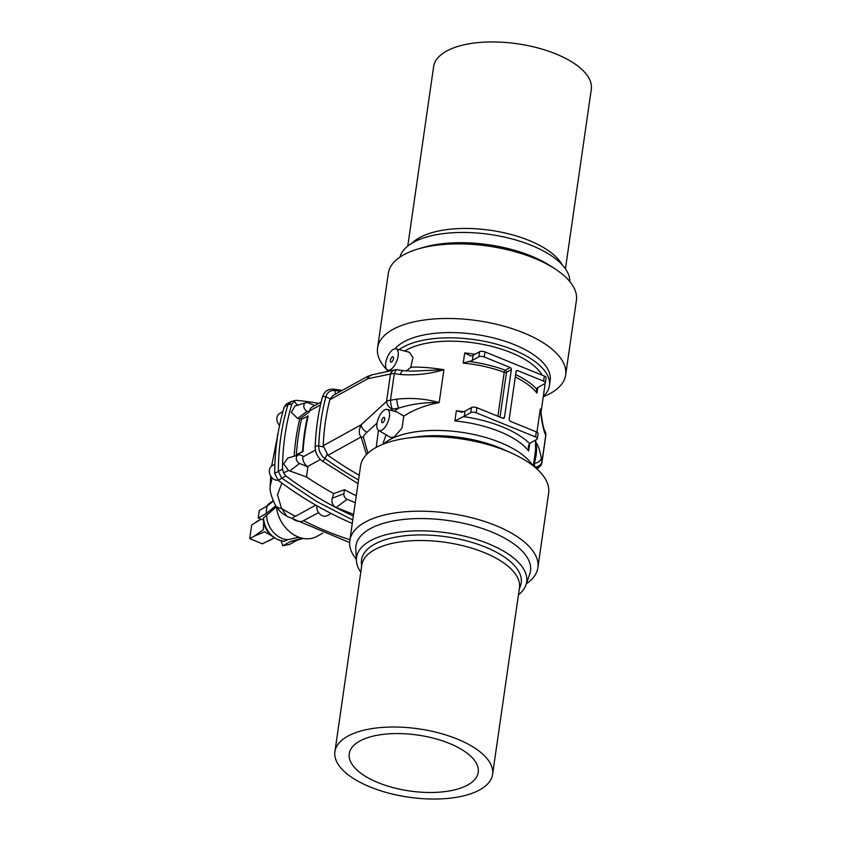 <?xml version="1.0" encoding="UTF-8"?>
<svg xmlns="http://www.w3.org/2000/svg" width="841" height="841" viewBox="0 0 841 841"><rect width="100%" height="100%" fill="white"/><g stroke="black" fill="none" stroke-linecap="round" stroke-linejoin="round"><path stroke-width="1.26" d="M291.911 403.796L287.937 404.794L291.196 401.504L295.223 400.484L291.911 403.796A248.316 194.187 61.1 0 0 282.492 469.152L278.339 471.412L281.756 478.193L285.919 475.964L283.617 472.831L282.492 469.152M399.107 349.635A80.452 34.88 8.2 0 1 491.26 342.834A80.452 34.88 8.2 0 1 549.404 385.683A80.452 34.88 8.2 0 1 543.307 396.416M540.994 412.489L540.29 408.936C541.404 419.691 542.929 427.806 544.884 433.294A7.106 6.739 -24.7 0 0 544.337 429.856C543.391 427.869 542.266 422.15 540.984 412.7L544.758 386.345A75.953 32.925 -171.8 0 0 544.894 383.58M542.224 375.191A75.953 32.925 -171.8 0 0 479.57 343.769A75.953 32.925 -171.8 0 0 404.731 351.065M562.061 264.663A79.653 34.523 -171.8 0 0 498.534 231.632A79.653 34.523 -171.8 0 0 419.617 237.625A79.653 34.523 -171.8 0 0 412.164 243.07M565.436 268.815L591.297 89.325A79.653 34.523 -171.8 0 0 537.494 47.853A79.653 34.523 -171.8 0 0 446.497 51.122A79.653 34.523 -171.8 0 0 433.63 66.607L407.759 246.098M399.874 257.157L400.295 255.969A85.95 37.256 8.2 0 1 413.415 242.355A85.95 37.256 8.2 0 1 508.153 237.95A85.95 37.256 8.2 0 1 569.809 280.4L569.883 281.651M388.416 371.238A95.012 41.188 8.2 0 1 377.577 347.89L388.321 273.293A95.012 41.188 8.2 0 1 418.061 248.989L423.307 247.443A88.168 38.223 8.2 0 1 550.14 265.714L554.734 268.678A95.012 41.188 8.2 0 1 576.4 300.395L565.657 374.991A95.012 41.188 8.2 0 1 543.265 396.763M395.028 348.773A80.452 34.88 8.2 0 1 486.045 336.242A80.452 34.88 8.2 0 1 550.161 380.405L549.404 385.683M377.577 347.89A95.012 41.188 8.2 0 1 477.488 320.673A95.012 41.188 8.2 0 1 565.657 374.991M418.061 248.989A95.012 41.188 8.2 0 1 554.734 268.678M387.186 409.42A11.375 5.099 112.1 0 1 388.931 418.944A11.375 5.099 112.1 0 1 381.74 430.214A11.375 5.099 112.1 0 1 378.629 430.455A11.375 5.099 112.1 0 1 378.482 418.145A11.375 5.099 112.1 0 1 387.186 409.42L396.805 411.848L403.796 416.137C413.677 409.704 425.462 405.194 439.17 402.618C425.641 398.729 411.512 397.572 396.784 399.16A7.106 1.661 80.3 0 0 398.75 408.106C411.554 404.048 425.031 402.219 439.17 402.618L443.911 369.725C429.204 374.035 414.676 375.622 400.337 374.476A7.106 2.702 -81.6 0 1 403.396 370.66L412.248 371.175L443.911 369.725C430.886 367.622 419.859 366.792 410.839 367.233L412.952 357.499L409.399 352.242L395.922 348.836A11.375 5.099 -67.9 0 0 393.399 349.32A11.375 5.099 -67.9 0 0 386.387 359.916A11.375 5.099 -67.9 0 0 387.365 369.872A11.375 5.099 -67.9 0 0 396.658 361.388A11.375 5.099 -67.9 0 0 395.922 348.836M403.796 416.137L402.019 428.016L394.124 437.036L390.76 437.488L378.629 430.455M386.093 434.786L383.17 443.028M533.299 465.893L535.57 450.166L535.549 441.83C537.841 444.384 539.775 449.756 541.32 457.967A7.106 5.698 171.2 0 1 534.266 463.244C536.789 455.002 537.22 447.864 535.549 441.83L535.822 439.98M366.529 454.518L361.083 436.984A7.106 5.698 -10 0 0 363.386 437.173L367.927 453.162M396.784 399.16L390.466 400.242L394.303 373.593A7.106 2.849 -165.9 0 0 390.508 374.003L386.545 401.472L361.136 424.779A7.106 4.836 47.5 0 0 367.044 432.19L377.062 423.044M406.371 370.997L410.839 367.233M355.27 502.634L347.06 499.291L336.179 507.533L353.588 514.356M307.848 466.839A341.646 267.186 -118.9 0 1 307.512 466.597A9.388 7.338 -118.9 0 1 302.76 457.041A236.962 185.314 -118.9 0 1 302.802 455.948L300.794 455.139A4.678 3.658 61.1 0 0 298.534 454.96A4.678 3.658 61.1 0 0 296.316 459.018A4.678 3.658 61.1 0 0 299.596 463.475L307.848 466.839L306.534 476.994A341.646 267.186 -118.9 0 0 333.73 493.593L344.484 489.693A341.646 267.186 61.1 0 0 356.258 495.77M344.484 489.693L343.906 493.741A4.52 3.532 61.1 0 0 347.06 499.291M359.223 475.239A341.646 267.186 -118.9 0 1 327.958 455.296L323.207 445.741A236.962 185.314 -118.9 0 1 329.84 399.717L332.931 395.533L367.433 376.463L367.769 378.744A7.106 6.171 -102.7 0 1 371.964 374.886L367.412 376.474M515.628 374.581A77.656 33.661 8.2 0 1 536.611 388.973A11.375 4.93 8.2 0 1 538.335 387.217L544.737 383.675A3.984 1.724 -171.8 0 0 545.388 382.897A3.984 1.724 -171.8 0 0 543.612 381.131L517.699 370.587A1.703 1.335 -118.9 0 0 516.069 371.533L509.194 419.239A1.703 1.335 -118.9 0 0 510.382 421.33L536.306 431.875A3.984 1.724 8.2 0 1 538.072 433.641L537.336 438.718A3.984 1.724 -171.8 0 0 535.57 436.952L536.306 431.875M541.32 457.967L541.93 461.867L545.767 435.218A7.106 2.428 7.1 0 1 545.82 435.638A7.106 7.106 0 0 0 545.22 431.78A7.106 6.739 -24.7 0 1 545.767 435.218L544.884 433.294M534.855 467.154L534.865 467.133A7.106 5.698 171.2 0 0 541.93 461.867A7.106 3.7 9.4 0 1 541.94 462.571L545.82 435.638M537.336 438.718A3.984 1.724 -171.8 0 1 536.695 439.496L530.293 443.039A11.375 4.93 8.2 0 0 529.557 443.522L528.295 446.298L528.653 450.955A75.953 32.925 -171.8 0 0 454.886 420.942L463.423 416.61A79.937 34.649 8.2 0 1 529.557 443.522M502.802 418.24L504.484 417.315A1.703 1.335 -118.9 0 1 502.844 418.261L476.931 407.717L476.195 412.794A3.984 1.724 -171.8 0 0 470.729 412.658L464.316 416.2A11.375 4.93 8.2 0 1 463.423 416.61M476.195 412.794L535.57 436.952M478.771 356.836L472.358 360.379A11.375 4.93 8.2 0 1 468.963 361.451A77.656 33.661 8.2 0 1 505.273 370.219L510.161 367.517L484.248 356.973A3.984 1.724 -171.8 0 0 478.771 356.836L479.507 351.759A3.984 1.724 8.2 0 1 484.973 351.895L544.348 376.053A3.984 1.724 8.2 0 1 546.114 377.819L545.388 382.897M510.161 367.517A1.703 1.335 -118.9 0 1 511.349 369.62L506.471 372.311L500.017 417.115M504.484 417.315L511.349 369.62M400.337 374.476L394.303 373.593A7.106 2.702 -81.6 0 1 397.362 369.767A7.106 7.106 0 0 0 394.828 369.851L394.828 369.851A7.106 6.139 -102.1 0 0 390.508 374.003L367.769 378.744L329.84 399.717M323.207 445.741L361.136 424.779C358.708 430.035 358.686 434.114 361.083 436.984L327.958 455.296M454.886 420.942L456.348 410.786L461.656 412.195A11.375 4.93 -171.8 0 0 465.052 411.123L464.316 416.2M470.729 412.658L471.465 407.58L465.052 411.123M471.465 407.58A3.984 1.724 8.2 0 1 476.931 407.717M390.96 410.503L392.432 409.178A7.106 1.661 80.3 0 1 390.466 400.242A7.106 3.29 -177.9 0 0 386.545 401.472A7.106 4.804 48.1 0 0 392.432 409.178L398.75 408.106L394.208 411.249M540.984 412.7L540.29 408.936L536.947 432.179M545.22 431.78L544.337 429.856A7.106 6.739 -24.7 0 0 544.316 429.814M497.872 416.242L504.211 372.29A1.703 0.736 8.2 0 0 506.471 372.311A1.703 1.335 61.1 0 0 505.273 370.219A1.703 0.683 -69.6 0 0 504.211 372.29A75.953 32.925 -171.8 0 0 463.223 363.091L464.684 352.947L470.497 355.88L472.2 355.722A11.375 4.93 -171.8 0 0 473.094 355.301L472.358 360.379M479.507 351.759L473.094 355.301M403.396 370.66L397.362 369.767M394.828 369.851L371.964 374.886M333.73 493.593L332.258 498.208C331.28 502.487 332.584 505.599 336.179 507.533M353.346 516.027A352.999 276.058 -118.9 0 1 285.919 475.964M352.768 520.011L316.573 501.436L281.756 478.193M287.937 404.794L287.927 404.826C281.63 425.746 278.434 447.927 278.339 471.37L278.339 471.412M306.534 476.994L288.495 470.455L283.648 463.927L287.832 458.04L298.534 454.96M318.76 403.365A352.999 276.058 61.1 0 0 296.81 400.379L295.223 400.484M306.071 402.692L295.128 405.835L291.343 412.279L297.609 418.419L299.753 418.913L309.131 412.027L307.133 411.207A4.678 3.658 -118.9 0 1 303.853 406.75A4.678 3.658 -118.9 0 1 306.071 402.692A4.678 3.658 -118.9 0 1 308.332 402.871L314.86 405.52M288.495 470.455L283.617 472.831M294.171 456.221A236.962 185.314 -118.9 0 1 299.753 418.913M297.84 405.646L293.961 401.094M321.136 402.051L312.442 406.855A9.388 7.338 61.1 0 0 309.393 411.018A236.962 185.314 61.1 0 0 309.131 412.027M296.358 454.855L303.044 451.575A236.962 185.314 -118.9 0 1 308.153 416.095L301.488 419.291A237.53 185.756 -118.9 0 0 296.358 454.855L302.571 451.428A237.53 185.756 -118.9 0 1 307.69 415.864M392.305 356.931A2.849 1.272 -67.9 0 0 390.361 360.495A2.849 1.272 -67.9 0 0 391.78 361.872A2.849 1.272 -67.9 0 0 393.504 357.646A2.849 1.272 -67.9 0 0 392.305 356.931M382.834 422.603A2.849 1.272 112.1 0 1 381.614 421.267A2.849 1.272 112.1 0 1 383.118 417.861A2.849 1.272 112.1 0 1 384.768 418.229A2.849 1.272 112.1 0 1 383.044 422.466A2.849 1.272 112.1 0 1 382.834 422.603M463.223 363.091L468.963 361.451M537.777 387.564L536.989 393.104L536.484 389.509M532.805 465.504A80.452 34.88 -171.8 0 0 461.404 432.274A80.452 34.88 -171.8 0 0 383.538 443.995M519.244 589.341L520.484 585.799A80.662 34.965 -171.8 0 0 507.533 559.297A80.662 34.965 -171.8 0 0 416.989 534.971A80.662 34.965 -171.8 0 0 361.388 562.871L361.577 566.613M334.907 751.665L361.788 565.163A79.653 34.523 8.2 0 1 419.775 540.511A79.653 34.523 8.2 0 1 505.967 564.584A79.653 34.523 8.2 0 1 519.454 587.891L492.584 774.393A79.653 34.523 8.2 0 1 408.821 797.205A79.653 34.523 8.2 0 1 334.907 751.665A79.653 34.523 8.2 0 1 392.894 727.013A79.653 34.523 8.2 0 1 479.086 751.087A79.653 34.523 8.2 0 1 492.584 774.393M467.722 784.989A65.167 28.247 8.2 0 1 393.262 787.66A65.167 28.247 8.2 0 1 349.236 753.736A65.167 28.247 8.2 0 1 417.777 735.066A65.167 28.247 8.2 0 1 478.245 772.322A65.167 28.247 8.2 0 1 467.722 784.989M518.445 594.892A85.95 37.256 -171.8 0 0 525.919 585.021A85.95 37.256 -171.8 0 0 512.116 556.795A85.95 37.256 -171.8 0 0 415.643 530.871A85.95 37.256 -171.8 0 0 356.395 560.59A85.95 37.256 -171.8 0 0 360.768 572.174M525.919 585.021L529.725 574.161A88.168 38.223 -171.8 0 0 448.684 520.59A88.168 38.223 -171.8 0 0 355.806 549.099L356.395 560.59M526.329 583.843A95.012 41.188 -171.8 0 0 537.883 567.707L548.637 493.11A95.012 41.188 -171.8 0 0 511.486 453.078L503.854 449.641A80.452 34.88 -171.8 0 0 415.78 436.952L407.486 438.098A95.012 41.188 -171.8 0 0 360.558 465.998L349.803 540.595A95.012 41.188 -171.8 0 0 356.332 559.339M511.486 453.078A95.012 41.188 -171.8 0 0 407.486 438.098M537.883 567.707A95.012 41.188 -171.8 0 0 449.714 513.388A95.012 41.188 -171.8 0 0 349.803 540.595M272.989 536.873A18.491 14.465 -118.9 0 1 263.443 520.053L263.475 520.032M283.732 541.205L284.058 541.299C272.116 539.186 265.199 531.449 263.307 518.088L276.395 506.85M284.058 541.299L287.79 539.701A21.624 16.904 -118.9 0 1 266.608 515.764M287.79 539.701L298.912 537.241M281.188 540.9L282.755 545.788L289.43 544.474L297.188 540.185L303.265 538.44M263.454 520.18L258.198 518.035L265.956 513.756L275.722 505.809M273.272 501.078L267.049 506.135L259.291 510.424L258.198 518.035M270.297 503.507A21.624 16.904 -118.9 0 1 271.233 502.455L273.073 500.616M322.692 533.205L316.91 536.4A30.718 24.021 -118.9 0 1 298.092 536.915A30.718 24.021 -118.9 0 1 276.479 506.986M281.798 478.214L278.119 480.253A353.819 276.7 61.1 0 0 352.284 523.417M318.613 512.642L303.527 520.621C301.33 522.061 298.198 521.798 294.129 519.833C291.838 518.476 292.248 517.32 295.38 516.353L315.711 505.115M349.698 541.499L349.635 542.487M281.872 483.039L277.477 494.802L281.535 508.437L287.086 516.385L349.635 542.54M290.113 401.966L286.424 404.079L284.247 406.949A249.136 194.828 61.1 0 0 274.671 473.399L278.339 471.37M271.654 466.03L278.056 433.378M270.707 475.995L270.192 486.119L272.179 477.898M282.881 411.67L279.675 413.446A7.968 6.234 61.1 0 0 279.548 425.462M295.38 516.353A341.078 266.744 -118.9 0 1 281.535 508.437A10.523 8.053 150.6 0 1 275.196 504.915L275.196 504.915C280.862 513.042 281.188 512.621 287.086 516.385M278.119 480.253L274.671 473.399M278.087 480.232A7.968 6.234 -118.9 0 1 270.035 474.639A7.968 6.234 -118.9 0 1 272.137 465.714L274.86 464.211M331.123 513.494L327.296 515.617A7.968 6.234 -118.9 0 1 319.853 514.072A7.968 6.234 -118.9 0 1 316.868 505.777M267.049 506.135L265.956 513.756M282.755 545.788L290.513 541.499L302.045 538.187M290.513 541.499L297.188 540.185M263.611 521.588L263.391 529.725L253.919 536.327L264.568 531.806L271.38 535.643M274.282 537.841L262.424 543.822L249.703 538.65L251.68 524.952L261.057 519.202M261.025 519.191L255.979 521.977M253.919 536.327L249.703 538.65M456.348 410.786A75.953 32.925 8.2 0 1 463.78 411.68M464.684 352.947A75.953 32.925 8.2 0 1 474.986 354.25M536.989 393.104A75.953 32.925 -171.8 0 0 515.281 377.01M529.735 443.375L528.653 450.955M363.386 437.173C363.365 436.164 364.584 434.503 367.044 432.19M541.94 462.571A7.106 7.106 0 0 1 539.512 466.839A7.106 4.72 -130.2 0 1 534.865 467.133L534.266 463.244L533.562 464.095M376.242 447.359L378.408 430.319M335.527 394.103L334.802 390.539A346.355 270.865 -118.9 0 1 340.594 391.296M330.177 398.708L325.845 396.878A12.394 9.693 61.1 0 1 334.802 390.539A2.565 1.388 -83.1 0 0 333.772 389.173L342.319 390.35M327.065 454.571L325.004 458.545A346.355 270.865 61.1 0 0 358.539 479.938M323.228 446.876L318.76 446.024A12.394 9.693 61.1 0 0 325.004 458.545A2.565 0.83 125.7 0 1 322.282 461.047L358.003 483.67M307.512 466.597L320.41 459.47M543.612 381.131L544.348 376.053M484.973 351.895L484.248 356.973M517.699 370.587L516.069 371.48M333.772 389.173C327.979 388.847 324.163 391.517 322.355 397.183A2.565 1.23 -165.3 0 1 325.845 396.878A241.672 188.994 61.1 0 0 318.76 446.024A2.565 0.967 -177.9 0 0 315.196 446.792C315.228 452.647 317.593 457.399 322.282 461.047M343.906 493.741L332.258 498.208M299.596 463.475L289.661 471.013M307.133 411.207L297.609 418.419M315.428 450.04L302.76 457.041M320.484 404.889L309.393 411.018M284.342 541.236A21.298 16.652 -118.9 0 1 263.527 517.73M266.523 506.429A21.298 16.652 -118.9 0 1 270.119 502.876L272.19 501.499M303.527 520.621A341.078 266.744 61.1 0 0 349.93 539.691M284.247 406.949L287.927 404.826M539.512 466.839L536.957 468.984M322.355 397.183C318.213 413.015 315.827 429.551 315.196 446.792M387.365 369.872L389.362 371.028M266.439 506.482L270.119 502.876M277.488 434.997L278.108 433.062M270.192 486.119C269.498 490.208 271.17 496.474 275.196 504.915M274.303 537.851L268.731 540.931"/></g></svg>
